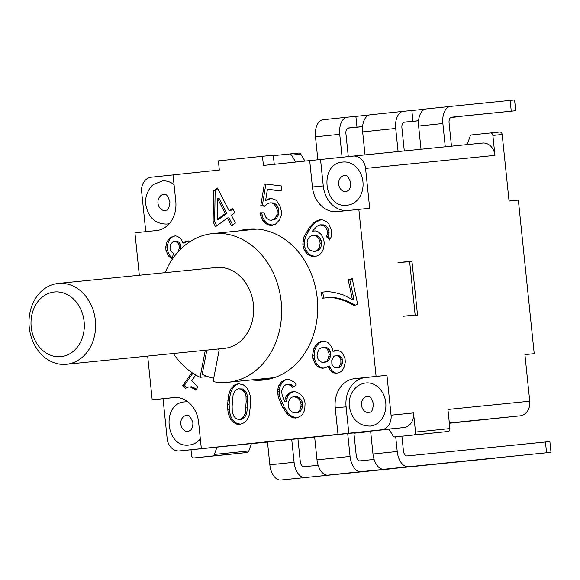 <?xml version="1.0" encoding="UTF-8"?>
<svg xmlns="http://www.w3.org/2000/svg" width="580" height="580" viewBox="0 0 580 580"><rect width="100%" height="100%" fill="white"/><g stroke="black" fill="none" stroke-linecap="round" stroke-linejoin="round"><path stroke-width="0.87" d="M217 447.086L214.419 454.437L248.813 450.972L251.401 443.62L202.036 448.652A13.543 11.078 84.2 0 1 202.007 448.659A13.543 11.078 84.2 0 1 201.97 448.659M353.93 433.202L370.656 431.491M449.355 423.255L520.115 415.824A13.543 11.078 84.2 0 0 529.736 401.2L524.922 354.598L534.216 353.662L518.353 200.1L509.051 201.042L502.178 134.502A2.712 2.219 -95.8 0 0 499.706 132.037A2.712 2.219 -95.8 0 0 499.699 132.037L490.412 132.972M429.41 433.441A2.712 2.219 84.2 0 1 429.403 433.441A2.712 2.219 84.2 0 1 429.41 433.441L413.584 434.971A2.712 2.219 84.2 0 0 415.505 432.049L413.533 412.916A13.543 11.078 -95.8 0 1 403.905 427.54L388.941 429.106L392.972 435.761A2.712 2.219 84.2 0 0 395.016 436.914A2.712 2.219 84.2 0 1 395.016 436.914L447.977 431.505A2.712 2.219 84.2 0 0 449.906 428.576L447.927 409.451L529.736 401.2M386.947 375.311L365.349 377.573A27.086 22.156 -95.8 0 0 346.093 406.819L348.819 433.216L381.437 429.809A13.543 11.078 -95.8 0 0 391.065 415.186L386.947 375.311L376.101 376.405L358.839 209.38L337.241 211.642A27.086 22.156 -95.8 0 1 337.176 211.649A27.086 22.156 -95.8 0 1 312.417 187.006L309.691 160.602L320.537 159.514L323.263 185.912A27.086 22.156 -95.8 0 0 346.876 210.634M348.819 433.216L179.568 450.921A13.543 11.078 84.2 0 1 179.539 450.921A13.543 11.078 84.2 0 1 167.156 438.603L163.038 398.728L152.192 399.823L173.79 397.568A27.086 22.156 -95.8 0 1 173.855 397.561A27.086 22.156 -95.8 0 1 198.614 422.197L201.34 448.601M318.123 465.298L303.942 466.726A5.416 3.117 84 0 1 300.288 461.651L297.924 438.755L291.726 439.379L267.481 441.916L269.845 464.812A16.247 9.345 84 0 0 280.814 480.037L392.283 468.625M317.006 459.882L350.066 456.424A16.247 9.345 84 0 0 361.036 471.649L495.023 458.185L327.976 475.107A16.247 9.345 84 0 1 317.006 459.882L314.643 436.979L347.695 433.528L353.894 432.897L356.265 455.8A5.416 3.117 84 0 0 359.919 460.875L374.1 459.447M388.999 429.207L370.62 431.128L372.983 454.024A16.247 9.345 84 0 0 383.953 469.256L546.556 452.77L545.447 441.989L549.884 441.554L551 452.327L383.953 469.256M358.839 209.38L369.685 208.285L365.567 168.417A13.543 11.078 -95.8 0 0 353.184 156.1A13.543 11.078 -95.8 0 0 353.155 156.1L320.537 159.514M502.178 134.502L492.884 135.437L494.943 155.375L365.567 168.417M411.945 261.188L397.996 262.595L409.647 261.696L415.157 315.034L403.535 316.209L417.513 315.07L411.945 261.188L398.003 262.646M353.22 156.093L482.531 143.057A13.543 11.078 84.2 0 1 482.567 143.05A13.543 11.078 84.2 0 1 494.943 155.375M492.884 135.437A2.712 2.219 -95.8 0 0 490.404 132.972A2.712 2.219 -95.8 0 0 490.397 132.972L471.837 134.915A2.712 2.219 -95.8 0 0 470.068 136.459L467.204 144.601M365.349 377.573L354.503 378.667A27.086 22.156 -95.8 0 0 335.247 407.907L337.973 434.311M175 397.481L163.038 398.728M354.503 378.667L376.101 376.405M365.958 382.952A21.663 17.726 84.2 0 1 385.758 402.665A21.663 17.726 84.2 0 1 370.301 426.068C358.853 426.083 351.842 419.55 349.276 406.478C348.739 400.504 350.059 395.226 353.22 390.63C356.555 386.099 360.803 383.539 365.958 382.952M347.529 205.161A21.663 17.726 84.2 0 1 347.478 205.168C323.423 209.3 318.674 162.9 343.07 162.059A21.663 17.726 84.2 0 1 343.128 162.052A21.663 17.726 84.2 0 1 362.935 181.794A21.663 17.726 84.2 0 1 347.529 205.161M185.245 401.853L185.187 401.86A21.663 17.726 84.2 0 1 185.245 401.853A21.663 17.726 84.2 0 1 187.913 401.831M200.339 438.886A21.663 17.726 84.2 0 1 189.645 444.962A21.663 17.726 84.2 0 1 189.595 444.969C165.539 449.101 160.791 402.701 185.187 401.86M173.057 174.935L151.286 177.212A13.543 11.078 -95.8 0 0 141.658 191.835L145.776 231.667M169.382 223.554A21.663 17.726 84.2 0 1 166.764 224.061C155.309 224.076 148.299 217.543 145.739 204.472C144.493 194.699 150.648 185.897 153.925 184.266L162.422 180.946A21.663 17.726 84.2 0 1 174.065 184.686M274.253 164.314L273.31 155.194L262.464 156.288L263.414 165.445L309.691 160.602M139.323 275.268L134.93 232.798L156.528 230.543A27.086 22.156 -95.8 0 0 175.784 201.296L173.057 174.892L219.334 170.056L218.392 160.892L262.464 156.288M191.871 372.57L182.736 385.649L185.31 388.346L188.449 387.048L191.755 386.766L196.453 389.151M188.449 387.048L191.755 386.766M190.204 386.925L195.126 389.463L196.323 389.339M193.249 388.15L194.8 387.998M192.024 387.52L193.575 387.36M195.126 389.463L195.772 390.137L197.881 387.107L191.77 380.697L195.736 375.013M403.542 316.252L415.157 315.034M305.08 403.173L304.435 400.033L302.637 396.532L300.592 394.414L297.04 392.196L293.813 391.536L289.63 392.783L287.876 394.059L286.346 395.777L285.266 398.366L284.635 401.838L282.192 395.197L281.771 392.493L281.8 390.673L283.489 386.439L285.94 384.649L287.796 384.497L291.247 385.591L292.719 387.527L296.228 384.968L294.306 382.162L289.029 379.392L285.324 379.683L281.242 382.06L278.154 387.317L277.617 391.913L278.233 396.879L282.692 407.457L286.759 413.511L288.586 415.186L292.139 417.411L295.365 418.064L297.569 417.665L301.303 415.548L302.832 413.83L304.739 410.031L305.08 403.173M322.842 368.286L325.779 367.655L328.084 366.147L330.281 370.562L332.064 372.048L335.704 373.418L338.64 372.788L340.801 371.744L342.874 369.569L344.02 367.452L345.31 362.145L345.056 358.744L342.396 352.995L340.605 351.509L336.965 350.139L332.949 351.291L332.159 348.16L330.44 345.078L328.033 342.722L326.09 341.707L323.075 341.207L320.675 341.576L317.978 342.881L315.904 345.056L313.911 348.363L312.562 355.264L312.816 358.665L315.476 364.414L317.883 366.77L319.826 367.785L322.842 368.286M331.144 237.031L331.477 230.173L328.94 224.228L326.685 221.872L322.995 219.965L319.747 219.835L316.02 221.176L314.055 222.394L309.445 227.396L304.007 236.778L302.825 244.057L303.434 247.972L304.514 250.415L307.465 254.17L309.343 255.475L312.975 256.664L316.752 256.034L318.456 255.2L320.689 253.598L322.799 250.575L323.742 247.631L324.249 242.911L323.64 238.996L322.56 236.553L321.219 234.487L317.731 231.493L315.332 230.942L312.402 231.152L316.745 226.526L318.71 225.308L320.145 224.844L324.046 225.656L326.293 228.012L327.055 230.122L327.403 234.414L326.402 236.647L329.621 240.018L331.144 237.031M354.075 305.435L357.708 304.464L352.248 278.704L348.217 279.785L352.415 299.599L343.795 295.097L334.283 292.414L327.714 291.551L321.052 292.291L322.313 298.236L328.57 297.605L333.717 297.801L339.082 298.983L345.97 301.325L354.075 305.435M190.544 241.309L188.188 240.917L185.252 241.548L182.946 243.056L180.75 238.641L177.415 236.343L175.327 235.785L170.23 237.459L167.011 241.751L165.721 247.065L165.974 250.458L168.635 256.208L171.977 258.506L173.645 253.402L171.085 251.51L169.904 248.175L170.73 244.252L172.963 241.621L175.74 241.447L178.306 243.339L179.488 246.681L178.654 250.596L179.046 250.799M275.34 224.293L279.306 220.212L281.213 215.368L281.416 211.33L279.995 206.081L276.5 200.586L274.47 199.324L270.338 198.317L265.64 200.281L267.431 189.334L281.155 191.001L281.401 185.955L264.357 183.889L260.775 205.784L264.93 206.284L267.576 203.558L270.12 202.855L272.194 203.109L274.224 204.37L276.573 207.698L277.276 210.323L277.08 214.354L275.224 218.189L271.353 220.262L269.279 220.008L267.25 218.747L265.662 217.029L264.19 212.795L260.014 212.795L260.695 215.919L263.748 221.872L266.974 224.293L271.106 225.301L275.34 224.293M232.631 208.242L229.122 210.801L217.449 188.036L213.592 190.849L213.106 221.864L215.571 226.686L227.505 217.986L231.543 225.867L235.4 223.054L231.362 215.173L234.871 212.621L232.631 208.242M249.277 414.976L250.676 403.477L250.212 395.807L248.769 391.065L246.449 387.23L243.223 384.808L238.677 383.75L234.856 384.808L230.891 388.897L229.006 393.233L228.448 396.212L227.606 404.738L227.802 409.328L228.07 412.402L229.513 417.143L233.03 422.138L236.698 424.103L239.605 424.459L244.724 422.545L247.392 419.311L249.277 414.976M238.699 230.949A75.835 62.045 84.2 0 1 247.906 229.151A75.835 62.045 84.2 0 1 317.224 298.149A75.835 62.045 84.2 0 1 263.124 380.052A75.835 62.045 84.2 0 1 251.604 379.907M152.192 399.823L147.675 356.084M182.736 385.649L184.288 385.497L186.318 387.628M335.291 367.756L333.739 366.944L331.869 364.327L331.767 360.463L333.369 356.954L334.602 355.968L337.386 355.801L338.938 356.62L340.808 359.23L340.902 363.094L339.3 366.603L338.067 367.589L335.291 367.756M235.335 417.854L233.74 416.135L232.275 411.901L232.13 406.297L233.117 394.748L234.98 390.913L236.713 389.601L238.431 388.796L241.338 389.151L244.542 392.073L246.007 396.314L246.152 401.911L245.166 413.46L243.303 417.296L239.859 419.412L236.944 419.064L235.335 417.854M217.631 198.73L225.257 213.614L217.188 219.494L217.631 198.73L219.182 198.57L226.809 213.454L218.74 219.334L217.188 219.494M301.121 404.854L300.36 409.016L299.055 411.169L297.301 412.445L293.023 412.561L289.826 410.082L288.477 407.45L288.086 402.926L290.123 398.438L291.878 397.162L294.082 396.756L297.533 397.851L299.352 399.526L300.701 402.15L301.121 404.854L302.673 404.695L302.252 401.998L300.904 399.366L297.707 396.887L294.082 396.756M317.601 357.918L317.05 355.446L317.419 352.923L319.174 348.95L322.951 347.13L326.207 348.29L327.606 349.573L329.259 354.25L328.273 358.629L327.127 360.745L323.35 362.572L321.646 362.217L318.695 360.122L317.601 357.918M307.081 241.962L307.755 239.395L309.343 237.118L311.308 235.908L314.824 235.654L316.963 236.589L318.572 238.271L319.652 240.714L320.145 243.201L319.319 247.58L317.731 249.85L314.331 251.524L310.111 250.386L308.502 248.697L307.422 246.254L307.081 241.962M296.416 417.875L291.733 416.273L288.311 413.359L284.243 407.298L279.785 396.72L279.168 391.761L280.307 385.519L282.793 381.901L285.251 380.11L288.028 379.32M293.864 417.955L295.409 417.803M292.139 417.411L293.683 417.259M290.188 416.425L291.733 416.273M288.586 415.186L290.138 415.034M286.759 413.511L288.311 413.359M285.063 411.14L286.614 410.988M282.692 407.457L284.243 407.298M280.901 403.955L282.453 403.796M279.234 399.758L280.778 399.605M278.233 396.879L279.785 396.72M277.813 394.175L279.364 394.023M277.617 391.913L279.168 391.761M277.776 389.397L279.321 389.238M278.154 387.317L279.705 387.157M278.755 385.671L280.307 385.519M280.06 383.518L281.612 383.365M281.242 382.06L282.793 381.901M283.7 380.27L285.251 380.11M285.324 379.683L286.875 379.53M293.792 386.744L291.421 384.634L285.94 384.649M291.247 385.591L292.798 385.432M289.869 384.786L291.421 384.634M287.796 384.497L289.348 384.344M284.635 401.838L286.179 401.679L287.897 395.618L289.427 393.907L291.182 392.624L294.314 391.572M285.266 398.366L286.817 398.213M286.346 395.777L287.897 395.618M287.876 394.059L289.427 393.907M289.63 392.783L291.182 392.624M291.61 391.942L293.161 391.783M295.097 412.851L298.852 412.293L300.607 411.01L301.912 408.857L302.673 404.695M300.36 409.016L301.912 408.857M301.092 406.674L302.644 406.522M300.701 402.15L302.252 401.998M299.352 399.526L300.904 399.366M297.533 397.851L299.077 397.691M296.155 397.046L297.707 396.887M297.301 412.445L298.852 412.293M299.055 411.169L300.607 411.01M319.826 367.785L323.923 368.053M317.883 366.77L319.435 366.611L321.371 367.633M315.476 364.414L317.021 364.255L319.435 366.611M313.99 362L315.542 361.848L317.021 364.255M312.816 358.665L314.36 358.505L315.542 361.848M312.562 355.264L314.113 355.112L314.36 358.505M313.004 351.146L314.548 350.987L314.113 355.112M313.911 348.363L315.462 348.203L314.548 350.987M315.904 345.056L317.456 344.897L315.462 348.203M317.978 342.881L319.529 342.722L317.456 344.897M320.675 341.576L322.226 341.424L319.529 342.722M323.336 341.25L322.226 341.424M332.949 351.291L334.5 351.139L335.581 350.617L334.029 350.777M337.335 350.24L335.581 350.617M333.616 372.86L336.886 373.165M332.064 372.048L333.616 371.889L335.168 372.708M330.281 370.562L331.825 370.41L333.616 371.889M328.555 367.488L330.107 367.329L331.825 370.41M328.084 366.147L329.636 365.994L330.107 367.329M336.603 367.901L339.619 367.43L340.851 366.444L342.454 362.935L342.671 360.876L342.352 359.078L340.482 356.461L338.93 355.649L336.067 355.656M323.35 362.572L326.91 361.833L328.679 360.593L330.433 356.62L330.803 354.09L329.157 349.414L327.758 348.138L326.207 347.318L322.951 347.13M338.067 367.589L339.619 367.43M339.3 366.603L340.851 366.444M340.3 364.95L341.845 364.791M340.902 363.094L342.454 362.935M341.127 361.036L342.671 360.876M340.808 359.23L342.352 359.078M339.945 357.693L341.497 357.534M338.938 356.62L340.482 356.461M337.386 355.801L338.93 355.649M325.358 361.993L326.91 361.833M327.127 360.745L328.679 360.593M328.273 358.629L329.824 358.476M328.882 356.772L330.433 356.62M329.259 354.25L330.803 354.09M328.7 351.785L330.252 351.625M327.606 349.573L329.157 349.414M326.207 348.29L327.758 348.138M324.655 347.478L326.207 347.318M330.288 238.938L327.946 236.488L329.099 232.45L327.845 227.86L325.59 225.497L323.778 224.902L320.145 224.844M326.402 236.647L327.946 236.488M327.403 234.414L328.947 234.262M327.548 232.602L329.099 232.45M327.055 230.122L328.606 229.963M326.293 228.012L327.845 227.86M324.046 225.656L325.59 225.497M322.226 225.062L323.778 224.902M314.998 256.469L310.894 255.323L307.407 252.329L304.986 247.819L304.464 241.374L305.558 236.618L310.996 227.244L315.607 222.242L321.03 219.748M312.975 256.664L314.527 256.505M311.482 256.404L313.026 256.251M309.343 255.475L310.894 255.323M307.465 254.17L309.017 254.011M305.863 252.481L307.407 252.329M304.514 250.415L306.066 250.263M303.434 247.972L304.986 247.819M302.999 246.203L304.543 246.05M302.825 244.057L304.377 243.905M302.919 241.534L304.464 241.374M303.333 239.344L304.877 239.185M304.007 236.778L305.558 236.618M305.276 234.168L306.82 234.015M307.327 230.427L308.879 230.267M309.445 227.396L310.996 227.244M312.149 224.329L313.693 224.17M314.055 222.394L315.607 222.242M316.02 221.176L317.572 221.024M317.724 220.335L319.268 220.182M314.331 251.524L317.318 250.908L319.283 249.69L320.87 247.421L321.697 243.049L320.124 238.119L318.514 236.43L316.375 235.502L312.743 235.444M315.767 251.067L317.318 250.908M317.731 249.85L319.283 249.69M319.319 247.58L320.87 247.421M320 245.014L321.545 244.854M320.145 243.201L321.697 243.049M319.652 240.714L321.204 240.562M318.572 238.271L320.124 238.119M316.963 236.589L318.514 236.43M314.824 235.654L316.375 235.502M352.415 299.599L353.967 299.439L349.762 279.625L348.217 279.785M345.97 301.325L347.514 301.165L355.293 305.109M339.082 298.983L340.634 298.823L347.514 301.165M333.717 297.801L335.269 297.642L340.634 298.823M328.57 297.605L335.269 297.642M322.313 298.236L330.114 297.453M321.052 292.291L322.603 292.132L323.865 298.076M327.772 291.566L322.603 292.132M352.299 278.951L349.762 279.625M178.654 250.596L179.3 250.531M179.263 248.74L180.815 248.581L180.612 249.19M179.488 246.681L181.032 246.522L180.815 248.581M179.162 244.876L180.713 244.724L181.032 246.522M178.306 243.339L179.858 243.179L180.713 244.724M177.291 242.266L178.843 242.106L179.858 243.179M175.74 241.447L177.291 241.294L178.843 242.106M174.428 241.302L177.291 241.294M170.426 257.694L172.245 257.68M168.635 256.208L170.186 256.055L171.977 257.535M166.917 253.134L168.468 252.974L170.186 256.055M165.974 250.458L167.526 250.299L168.468 252.974M165.721 247.065L167.272 246.906L167.526 250.299M166.097 244.535L167.642 244.383L167.272 246.906M167.011 241.751L168.555 241.599L167.642 244.383M168.156 239.634L169.708 239.482L168.555 241.599M170.23 237.459L171.781 237.307L169.708 239.482M172.391 236.423L173.942 236.263L171.781 237.307M175.696 235.886L173.942 236.263M182.946 243.056L184.491 242.904L186.804 241.396L185.252 241.548M188.66 240.997L186.804 241.396M192.85 373.23L184.288 385.497M267.431 189.334L281.169 190.661M265.64 200.281L267.192 200.129L271.027 198.396M272.535 225.134L268.525 224.141L265.299 221.719L262.979 217.884L261.594 212.795M269.033 225.055L270.577 224.895M266.974 224.293L268.525 224.141M264.944 223.032L266.495 222.88M263.748 221.872L265.299 221.719M262.573 220.212L264.125 220.052M261.428 218.036L262.979 217.884M260.695 215.919L262.247 215.767M271.353 220.262L275.036 219.349L276.769 218.036L278.632 214.201L278.828 210.163L277.363 205.929L275.775 204.211L273.745 202.949L270.12 202.855M273.485 219.501L275.036 219.349M275.224 218.189L276.769 218.036M276.131 216.775L277.675 216.623M277.08 214.354L278.632 214.201M277.276 210.323L278.828 210.163M276.573 207.698L278.125 207.538M275.812 206.081L277.363 205.929M274.224 204.37L275.775 204.211M272.194 203.109L273.745 202.949M265.132 205.965L262.32 205.624L265.85 184.07M260.775 205.784L262.32 205.624M267.793 199.02L269.345 198.868M216.761 225.816L214.658 221.712L215.144 190.689L217.812 188.746M213.106 221.864L214.658 221.712M232.732 225.004L229.049 217.833L227.505 217.986M213.592 190.849L215.144 190.689M229.122 210.801L230.666 210.642L232.993 208.952M225.257 213.614L226.809 213.454M227.802 409.328L229.354 409.168L229.622 412.25L231.057 416.991L233.385 420.819L236.611 423.24L240.751 424.255M227.606 404.738L229.158 404.579L229.354 409.168M236.698 424.103L238.249 423.951M235.06 423.4L236.611 423.24M233.03 422.138L234.581 421.986M231.833 420.978L233.385 420.819M230.659 419.311L232.21 419.159M229.513 417.143L231.057 416.991M228.781 415.026L230.325 414.867M228.07 412.402L229.622 412.25M227.81 400.7L229.354 400.541L229.158 404.579M228.448 396.212L229.992 396.053L229.354 400.541M229.006 393.233L230.557 393.08L229.992 396.053M229.963 390.811L231.514 390.659L230.557 393.08M230.891 388.897L232.442 388.738L231.514 390.659M232.239 387.027L233.791 386.875L232.442 388.738M233.559 385.671L235.11 385.512L233.791 386.875M234.856 384.808L236.408 384.656L235.11 385.512M236.988 384.054L238.539 383.895L236.408 384.656M239.076 383.8L238.539 383.895M239.859 419.412L241.403 419.26L244.854 417.143L246.718 413.308L247.406 407.805L247.558 396.154L246.087 391.921L244.499 390.202L242.889 388.991L238.431 388.796M242.955 390.362L244.499 390.202M241.338 389.151L242.889 388.991M241.57 418.608L243.114 418.448M243.303 417.296L244.854 417.143M244.209 415.882L245.761 415.729M245.166 413.46L246.718 413.308M245.855 407.965L247.406 407.805M246.152 401.911L247.696 401.751M246.007 396.314L247.558 396.154M245.296 393.689L246.848 393.53M244.542 392.073L246.087 391.921M347.913 128.122L362.601 126.636M362.609 126.578L348.464 127.97A5.416 3.117 -96 0 1 348.464 127.97L348.457 127.977A5.416 3.117 -96 0 0 345.926 133.675L348.297 156.607M342.099 157.252L339.728 134.299A16.247 9.345 -96 0 1 347.333 117.196L355.873 116.341L356.99 127.114M347.333 117.196A16.247 9.345 -96 0 1 347.355 117.196L323.089 119.734A16.247 9.345 -96 0 1 323.111 119.734A16.247 9.345 -96 0 0 315.484 136.837L317.855 159.783M369.163 115.028L355.881 116.37M450.776 117.479L459.708 116.428M404.289 150.945L401.904 127.818A5.416 3.117 -96 0 1 404.434 122.119L418.586 120.727M411.858 110.519L425.14 109.178M450.689 117.537L459.723 116.587M403.89 122.264L418.579 120.785M365.023 154.903L362.645 131.899A16.247 9.345 -96 0 1 370.25 114.804A16.247 9.345 -96 0 1 370.272 114.804L403.288 111.346M412.967 121.263L411.851 110.483L403.332 111.346A16.247 9.345 -96 0 1 403.332 111.346L370.25 114.804M398.09 151.569L395.705 128.441A16.247 9.345 -96 0 1 403.31 111.346M445.273 146.812L442.866 123.511A16.247 9.345 -96 0 1 450.471 106.415A16.247 9.345 -96 0 1 450.493 106.408L514.583 99.963L515.7 110.737L451.16 117.29M442.866 123.511L418.622 126.049A16.247 9.345 -96 0 1 426.227 108.946A16.247 9.345 -96 0 1 426.249 108.946L450.45 106.415M418.622 126.049L421.022 149.256M510.146 100.398L511.255 111.171L515.7 110.737M511.255 111.171L451.602 117.189A5.416 3.117 -96 0 1 451.602 117.189A5.416 3.117 -96 0 0 449.065 122.888L451.472 146.189M214.419 454.437A2.712 2.219 84.2 0 1 212.65 455.982L194.082 457.924A2.712 2.219 -95.8 0 0 194.082 457.924A2.712 2.219 -95.8 0 1 191.603 455.459L191.016 449.761M304.986 161.095L300.81 154.2L291.515 155.135L295.713 162.066M291.515 155.135A2.712 2.219 -95.8 0 0 289.471 153.99A2.712 2.219 -95.8 0 0 289.464 153.99L273.361 155.672M534.216 353.662L524.929 354.634M246.29 230.188A75.835 62.045 84.2 0 1 251.72 228.911M300.81 154.2A2.712 2.219 -95.8 0 0 298.765 153.047A2.712 2.219 -95.8 0 0 298.758 153.047L289.478 153.983M266.901 379.53A75.835 62.045 84.2 0 1 259.195 379.139M275.384 377.261A74.747 61.154 84.2 0 1 270.454 378.008L227.846 382.3A74.747 61.154 84.2 0 1 213.077 381.611L219.117 350.226L218.189 348.979M165.191 272.658A74.747 61.154 84.2 0 1 178.379 251.517A74.747 61.154 84.2 0 1 212.845 233.559L255.454 229.26A74.747 61.154 84.2 0 1 257.52 229.093M212.845 233.559A74.747 61.154 84.2 0 1 275.855 279.009A74.747 61.154 84.2 0 1 262.312 364.341A74.747 61.154 84.2 0 1 227.846 382.3M38.012 350.414A40.622 33.234 84.2 0 1 39.498 293.204A40.622 33.234 84.2 0 1 58.225 283.446A40.622 33.234 84.2 0 1 86.594 297.315A40.622 33.234 84.2 0 1 93.634 339.184A40.622 33.234 84.2 0 1 66.381 364.283A40.622 33.234 84.2 0 1 38.012 350.414M58.225 283.446L216.268 267.51A40.622 33.234 84.2 0 1 244.637 281.38A40.622 33.234 84.2 0 1 251.676 323.248A40.622 33.234 84.2 0 1 224.424 348.348L66.381 364.283M38.222 345.571A32.502 26.593 84.2 0 1 39.411 299.802A32.502 26.593 84.2 0 1 77.089 303.094A32.502 26.593 84.2 0 1 75.9 348.863A32.502 26.593 84.2 0 1 38.222 345.571M205.291 350.276L200.093 377.312A74.747 61.154 84.2 0 1 173.347 353.495M200.093 377.312L207.676 376.55M206.843 350.124L202.195 374.274A71.768 58.718 -95.8 0 0 213.715 378.269M248.813 450.972A2.712 2.219 84.2 0 1 247.044 452.516L228.484 454.459A2.712 2.219 -95.8 0 0 228.476 454.459A2.712 2.219 -95.8 0 0 228.484 454.459L194.082 457.924L228.476 454.459M392.29 468.705L280.814 480.037M269.845 464.812L294.089 462.274L291.726 439.379M294.089 462.274A16.247 9.345 84 0 0 305.058 477.507M350.066 456.424L347.695 433.528M401.911 436.218L403.426 450.863A5.416 3.117 84 0 0 407.08 455.945L545.447 441.989M372.983 454.024L397.227 451.494A16.247 9.345 84 0 0 408.197 466.719M397.227 451.494L395.712 436.841M546.556 452.77L551 452.327M179.568 450.921L202.036 448.652L179.539 450.921M251.379 443.678L267.496 442.054L251.379 443.678M297.946 438.98L314.672 437.298L297.946 438.98M449.326 422.965L520.115 415.824M403.905 427.54L381.437 429.809M413.533 412.916L391.065 415.186M415.505 432.049L449.906 428.576M344.469 175.522A8.127 6.648 84.2 0 1 344.491 175.522C346.274 176.574 346.564 173.036 350.545 182.055C350.769 181.997 351.393 186.905 348.616 190.334L346.13 191.69A8.127 6.648 84.2 0 1 346.115 191.69A8.127 6.648 84.2 0 1 338.691 184.288A8.127 6.648 84.2 0 1 344.469 175.522M346.093 406.819L335.247 407.907M323.263 185.912L312.417 187.006M347.311 117.203L323.111 119.734M339.728 134.299L315.484 136.837M395.705 128.441L362.645 131.899M212.65 455.982L247.044 452.516M157.977 203.196A8.127 6.648 84.2 0 1 163.778 194.423C165.496 195.641 166.126 191.458 169.976 201.934C168.338 213.034 166.851 209.046 165.409 210.591A8.127 6.648 84.2 0 1 157.977 203.196M413.584 434.971L447.977 431.505M188.246 431.491A8.127 6.648 84.2 0 1 188.239 431.491A8.127 6.648 84.2 0 1 180.808 424.089A8.127 6.648 84.2 0 1 186.586 415.331A8.127 6.648 84.2 0 1 186.608 415.324C188.391 416.375 188.681 412.837 192.661 421.856C192.886 421.798 193.517 426.706 190.733 430.142L188.239 431.491M327.976 475.107L361.036 471.649M368.945 412.598A8.127 6.648 84.2 0 1 361.521 405.202A8.127 6.648 84.2 0 1 367.314 396.43C368.981 397.684 369.547 393.305 373.52 403.941C371.874 415.041 370.388 411.053 368.945 412.598M482.567 143.05L353.184 156.1M499.706 132.037L490.404 132.972M450.471 106.415L426.227 108.946M298.765 153.047L289.471 153.99"/></g></svg>
